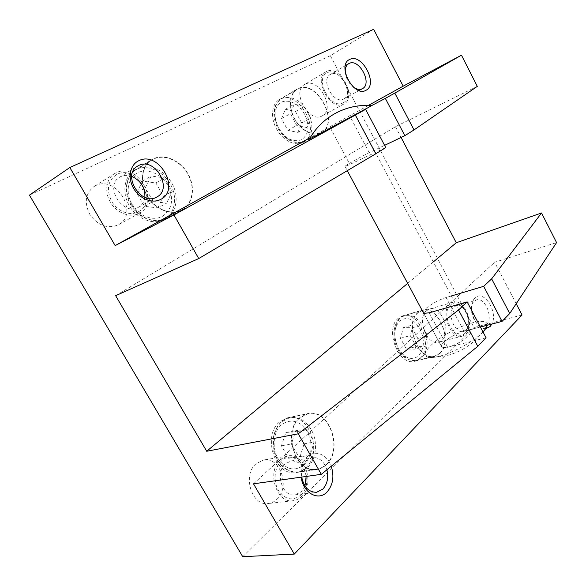 <?xml version="1.0" encoding="UTF-8"?>
<svg xmlns="http://www.w3.org/2000/svg" width="586" height="586" viewBox="0 0 586 586"><rect width="100%" height="100%" fill="white"/><g stroke="black" fill="none" stroke-linecap="round" stroke-linejoin="round"><path stroke-width="0.44" stroke-dasharray="2.93 2.2" d="M131.725 176.342C127.785 174.95 124.115 175.046 120.731 176.613L119.691 177.192C103.781 185.938 122.943 216.637 138.34 207.334L138.596 207.195C142.156 205.093 144.259 201.796 144.889 197.321M138.303 211.78C158.484 202.155 136.736 163.882 116.87 174.416C107.831 180.32 106.073 189.271 111.596 201.284C117.412 211.495 130.048 216.307 138.303 211.78M115.969 172.848L114.424 173.705C105.934 178.906 104.154 192.486 110.805 202.917C117.339 213.407 130.539 218.08 139.19 213.326L139.358 213.238C160.923 202.595 137.395 161.538 115.969 172.848M95.467 185.74L93.936 186.59C85.234 193.614 83.988 203.1 90.178 215.055C98.397 225.764 107.707 229.053 118.123 224.914L118.284 224.826C139.658 214.256 116.68 174.489 95.467 185.74M343.74 98.975L343.836 98.924C354.134 93.987 340.7 68.752 330.665 74.305L330.262 74.525C320.022 79.703 334.035 104.982 343.74 98.975M343.162 102.777C355.87 96.902 339.58 66.013 327.237 72.752C313.891 78.253 331.002 110.322 343.162 102.777M326.57 71.492L325.97 71.814C312.455 78.722 331.061 112.058 343.821 104.022L343.887 103.986C357.526 97.51 339.909 64.248 326.57 71.492M305.203 84.179L304.603 84.501C291.052 91.453 309.335 123.895 322.154 115.86L322.219 115.83C335.895 109.304 318.579 76.883 305.203 84.179M326.885 469.782C324.036 461.226 319.165 457.146 312.279 457.541L306.588 460.464C302.596 464.573 300.977 470.111 301.717 477.077M301.197 477.143C300.325 468.639 302.317 461.893 307.181 456.904C314.829 449.279 327.193 454.26 331.251 466.2M306.148 476.455C304.259 465.973 299.219 460.808 291.052 460.955L285.367 463.819C274.702 472.609 282.357 497.302 295.036 494.892L301.365 491.727L304.984 485.999M300.808 495.06C316.916 480.388 297.102 445.528 281.324 461.101C274.46 467.291 272.973 481.091 278.357 490.277C285.206 499.814 292.685 501.404 300.808 495.06M280.511 459.673C266.381 471.151 276.358 503.792 293.11 500.708C296.289 500.312 299.124 498.898 301.614 496.467C315.458 484.021 304.632 452.158 287.887 455.959L280.511 459.673M256.17 463.665C242.077 474.872 251.694 506.553 268.344 503.513C271.501 503.125 274.329 501.748 276.819 499.375C290.671 487.237 280.174 456.267 263.517 460.025L256.17 463.665M486.475 324.571C493.742 318.132 485.083 296.75 476.484 299.9L474.199 301.233C466.764 307.328 475.305 329.09 483.941 326.065L486.475 324.571M485.728 328.578C475.29 330.013 466.588 304.903 475.107 297.996C483.714 288.898 498.518 312.155 491.852 324.051M466.134 329.881C473.481 323.509 464.976 302.537 456.318 305.694L454.011 307.02C446.503 313.056 454.883 334.386 463.57 331.361L466.134 329.881M465.269 332.951C475.62 323.728 460.493 295.051 450.502 305.116C439.617 314.111 455.461 343.792 465.269 332.951M449.887 303.951C439.91 311.855 450.934 340.07 462.435 336.1L465.877 334.101C475.561 325.618 464.324 298.04 452.875 302.237L449.887 303.951M426.432 310.77C416.36 318.586 427.128 346.128 438.694 342.173L442.174 340.195C451.967 331.822 440.965 304.874 429.443 309.071L426.432 310.77M164.38 219.376C175.199 213.436 177.807 197.05 170.365 184.048C163.069 170.966 147.145 163.977 135.945 169.493L134.333 170.38C123.99 176.569 121.654 193.248 129.638 206.221C137.483 219.281 153.459 225.251 163.963 219.596L164.38 219.376M182.268 210.03C193.153 204.053 195.68 187.344 188.091 174.005C180.664 160.586 164.549 153.298 153.276 158.828L151.657 159.714C141.248 165.941 138.985 182.964 147.123 196.295C155.122 209.707 171.288 215.948 181.858 210.257L182.268 210.03M303.299 142.325C322.432 132.971 298.889 89.006 280.02 99.239L279.178 99.693C271.486 104.11 270.227 117.911 276.687 129.264C283.053 140.677 295.373 146.647 303.087 142.442L303.299 142.325M321.443 132.751C340.547 123.434 316.652 78.487 297.798 88.684L296.963 89.138C289.279 93.54 288.107 107.575 294.67 119.192C301.131 130.868 313.532 137.073 321.231 132.868L321.443 132.751M305.921 467.665C323.465 452.385 308.69 412.083 287.653 417.774L279.771 421.795C261.759 435.581 275.266 477.121 296.34 472.499C299.915 471.95 303.116 470.338 305.921 467.665M326.417 464.595C343.923 449.015 328.797 407.79 307.701 413.518L299.812 417.598C281.785 431.626 295.666 474.184 316.821 469.511C320.417 468.954 323.619 467.313 326.417 464.595M420.03 358.339C433.779 346.568 418.814 310.031 402.604 315.876L398.355 318.235C384.123 328.966 398.568 366.58 414.866 361.225L420.03 358.339M439.896 353.49C453.527 341.572 438.291 304.31 422.14 310.162L417.913 312.536C403.769 323.369 418.514 361.774 434.761 356.405L439.896 353.49M182.1 209.737C192.86 203.825 195.358 187.315 187.857 174.123C180.51 160.857 164.585 153.657 153.444 159.128L151.855 160C141.563 166.153 139.321 182.979 147.364 196.156C155.275 209.414 171.259 215.582 181.704 209.949L182.1 209.737M321.311 132.495C340.195 123.287 316.572 78.854 297.937 88.94L297.117 89.387C289.521 93.738 288.356 107.604 294.846 119.09C301.233 130.634 313.495 136.765 321.106 132.604L321.311 132.495M326.263 464.324C343.572 448.935 328.629 408.186 307.775 413.841L299.966 417.877C282.159 431.743 295.886 473.803 316.792 469.174C320.337 468.624 323.494 467.005 326.263 464.324M439.764 353.255C453.249 341.477 438.189 304.647 422.22 310.426L418.045 312.778C404.062 323.487 418.646 361.445 434.695 356.127L439.764 353.255M415.042 349.11L417.825 338.466L412.068 327.772L403.402 327.567L400.472 338.247L406.354 349.095L415.042 349.11L424.835 346.612L416.155 346.575L410.237 335.61L413.115 324.842L421.781 325.076L427.582 335.881L424.835 346.612M406.354 349.095L416.155 346.575M417.825 338.466L427.582 335.881M412.068 327.772L421.781 325.076M403.402 327.567L413.115 324.842M400.472 338.247L410.237 335.61M299.907 457.109L304.112 443.836L297.175 431.618L285.865 432.475L281.448 445.829L288.554 458.252L309.987 455.469L298.604 456.597L291.432 444.027L295.82 430.534L307.152 429.685L314.155 442.049L309.987 455.469M288.554 458.252L298.604 456.597M304.112 443.836L314.155 442.049M297.175 431.618L307.152 429.685M285.865 432.475L295.82 430.534M281.448 445.829L291.432 444.027M297.937 132.407L301.702 122.994L295.512 111.508L285.433 109.267L281.507 118.68L287.829 130.341L297.937 132.407L306.874 127.558L296.743 125.426L290.378 113.633L294.275 104.154L304.376 106.476L310.609 118.079L306.874 127.558M287.829 130.341L296.743 125.426M301.702 122.994L310.609 118.079M295.512 111.508L304.376 106.476M285.433 109.267L294.275 104.154M281.507 118.68L290.378 113.633M157.839 207.905L163.457 196.237L155.92 182.957L142.566 181.118L136.685 192.801L144.42 206.323L157.839 207.905L166.614 203.137L153.122 201.481L145.313 187.791L151.195 175.998L164.615 177.924L172.225 191.366L166.614 203.137M144.42 206.323L153.122 201.481M163.457 196.237L172.225 191.366M155.92 182.957L164.615 177.924M142.566 181.118L151.195 175.998M136.685 192.801L145.313 187.791M345.264 72.327C345.982 78.429 348.714 83.366 353.461 87.138M371.627 105.612L325.691 130.356L351.827 116.621M385.764 147.577L345.132 166.644C341.638 167.589 359.189 157.466 369.246 152.712L384.592 145.357M368.462 105.377L310.236 137.615M477.29 86.369L395.455 126.715L115.647 295.696M486.08 337.778L447.667 347.315L442.027 347.527C437.112 345.608 453.139 333.866 463.995 331.295L480.41 327.025M451.367 295.974L446.093 297.541C437.273 300.032 423.414 308.771 423.055 312.111M516.193 303.724L494.665 262.279L556.575 242.589M253.496 483.816L494.665 262.279M407.658 283.368L433.332 261.913M522.053 314.997L474.03 327.545L330.336 55.677L373.656 29.3M395.455 126.715L401.088 137.461M330.336 55.677L29.425 195.131M474.03 327.545L242.729 556.7M482.996 331.932C474.609 341.074 452.319 353.351 438.269 356.537L432.446 357.533C423.282 357.687 422.696 353.724 430.695 345.623C439.764 336.825 459.19 326.255 472.697 322.754C482.307 320.322 487.149 321.084 487.215 325.032L487.186 325.267M329.295 128.239L355.189 114.351L329.295 128.239M443.8 342.29C449.945 336.064 466.463 328.885 469.913 331.002C471.364 331.808 470.851 333.493 468.368 336.042C462.369 342.341 445.272 349.754 442.027 347.527C440.569 346.648 441.163 344.905 443.8 342.29M309.408 139.036L371.458 105.524M165.963 218.175C176.767 212.476 179.375 195.98 171.866 183.184C164.798 170.167 148.778 163.113 137.805 168.746L136.223 169.618C126.122 175.448 123.602 191.688 131.161 204.382C138.604 217.845 155.085 224.277 165.567 218.388L165.963 218.175M131.938 204.06C138.552 216.036 153.32 221.676 162.571 216.212C172.416 209.077 174.174 198.8 167.83 185.366C161.45 173.925 147.511 167.86 137.776 172.709C127.938 177.382 125.045 192.215 131.938 204.06M304.947 141.131C312.99 135.014 314.008 125.397 308.009 112.292C300.369 99.979 291.667 95.371 281.903 98.455L281.075 98.902C273.281 105.026 272.38 114.636 278.379 127.719C286.4 140.23 295.183 144.735 304.742 141.248L304.947 141.131M278.423 127.77C285.558 138.875 293.352 142.808 301.819 139.585C308.947 134.201 309.855 125.726 304.566 114.153C297.791 103.385 290.114 99.334 281.514 102.015C274.094 107.194 273.061 115.779 278.423 127.77M307.782 467.101C316.601 458.948 318.066 441.265 311.173 429.531C305.548 420.338 298.391 416.382 289.689 417.664L281.888 421.656C272.658 429.274 270.6 447.785 277.925 460.017C283.353 468.734 290.151 472.69 298.311 471.884C301.849 471.334 305.006 469.738 307.782 467.101M277.969 458.479C286.012 469.891 294.773 471.979 304.266 464.757C312.228 455.315 313.246 444.276 307.306 431.633C299.724 420.528 291.11 418.236 281.456 424.747C273.406 431.648 271.648 447.631 277.969 458.479M421.854 357.636C428.425 349.52 428.871 339.243 423.202 326.805C417.972 317.89 411.775 314.155 404.604 315.576L400.406 317.912C393.426 325.809 392.862 336.254 398.707 349.263C403.857 357.9 409.87 361.643 416.763 360.485L421.854 357.636M398.253 348.406C404.794 358.493 411.592 360.954 418.653 355.79C424.476 348.655 424.887 339.594 419.876 328.614C413.65 318.784 406.94 316.191 399.755 320.82C393.682 327.816 393.177 337.009 398.253 348.406M330.365 127.946L349.974 164.615M369.246 152.712L350.252 116.9M463.995 331.295L446.093 297.541M429.216 312.807L447.667 347.315M138.596 207.195L156.916 196.955M114.424 173.705L93.936 186.59M343.836 98.924L359.02 90.537M325.97 71.814L304.603 84.501M291.052 460.955L312.279 457.541M293.11 500.708L268.344 503.513M456.318 305.694L476.484 299.9M462.435 336.1L438.694 342.173M287.653 417.774L307.701 413.518M402.604 315.876L422.14 310.162M151.855 160L136.223 169.618C125.763 175.697 123.133 192.069 130.656 204.682C138.04 218.065 154.675 224.467 165.567 218.388L181.704 209.949M297.117 89.387L281.075 98.902C272.805 105.399 271.677 115.142 277.691 128.122C285.609 140.567 294.626 144.947 304.742 141.248L321.106 132.604M316.792 469.174L298.311 471.884C289.755 472.712 282.73 468.734 277.244 459.959C267.56 444.305 274.812 420.067 289.689 417.664L307.775 413.841M434.695 356.127L416.763 360.485C408.325 361.086 402.025 357.357 397.85 349.3C390.474 336.518 393.997 318.183 404.604 315.576L422.22 310.426M414.866 361.225L434.761 356.405M296.34 472.499L316.821 469.511M303.087 142.442L321.231 132.868M279.178 99.693L296.963 89.138M163.963 219.596L181.858 210.257M134.333 170.38L151.657 159.714M452.875 302.237L429.443 309.071M463.57 331.361L483.941 326.065M287.887 455.959L263.517 460.025M295.036 494.892L316.543 492.313M343.887 103.986L322.219 115.83M330.262 74.525L345.293 65.691M139.358 213.238L118.284 224.826M119.691 177.192L137.629 166.087M345.132 166.644L347.286 170.673M423.722 313.356L442.027 347.527L423.722 313.356M432.446 357.533L446.32 355.761C464.171 351.117 477.802 340.869 487.215 325.032M355.189 114.351L469.913 331.002"/><path stroke-width="0.88" d="M156.66 197.094L156.916 196.955C173.295 188.765 154.909 156.814 138.684 165.508L137.629 166.087C121.595 174.884 141.16 206.47 156.66 197.094M138.721 160.747C158.769 150.17 181.052 189.725 160.703 199.401C152.382 203.965 139.541 198.874 133.571 188.311C127.477 177.814 130.019 164.783 138.721 160.747M144.889 197.321C145.196 187.608 140.808 180.62 131.725 176.342M353.461 87.138C356.786 89.438 359.753 89.958 362.36 88.691L362.463 88.64C372.718 83.739 359.093 57.948 349.095 63.471L348.692 63.691C346.194 65.28 345.051 68.159 345.264 72.327M349.695 59.457C361.987 52.769 378.563 84.494 365.92 90.31C353.827 97.84 336.386 64.87 349.695 59.457M301.717 477.077C303.87 487.208 308.807 492.284 316.543 492.313L322.879 489.083C327.354 483.992 328.687 477.561 326.885 469.782M331.251 466.2C334.394 476.367 333.016 484.937 327.105 491.925C318.491 501.55 302.874 492.936 301.197 477.143M304.984 485.999L306.148 476.455M491.852 324.051L490.116 326.534L485.728 328.578M384.592 145.357L404.845 135.659L385.332 98.367L371.627 105.612M414.016 129.931L477.29 86.369L461.475 55.194L394.81 93.093L414.016 129.931L404.845 135.659M351.827 116.621L365.605 109.355L385.764 147.577L375.831 153.781L355.336 115.068L173.954 214.93L198.735 258.558L375.831 153.781M394.81 93.093L385.332 98.367M365.605 109.355L355.336 115.068M368.462 105.377L403.19 86.157L373.656 29.3L69.829 167.53L115.164 245.6L173.954 214.93M310.236 137.615L115.164 245.6M403.19 86.157L461.475 55.194M198.735 258.558L115.647 295.696L206.719 451.257L407.658 283.368M423.055 312.111L423.722 313.356L429.216 312.807L467.152 301.885L486.08 337.778L477.78 346.289L458.552 309.979L298.281 433.787L321.318 474.338L477.78 346.289M480.41 327.025L502.041 321.399L483.692 286.327L451.367 295.974M541.537 212.974L491.647 278.848L509.725 313.517L556.575 242.589L541.537 212.974L456.267 242.75L433.332 261.913M458.552 309.979L467.152 301.885M502.041 321.399L509.725 313.517M483.692 286.327L491.647 278.848M69.829 167.53L29.425 195.131L242.729 556.7L294.297 554.078L522.053 314.997L516.193 303.724M294.297 554.078L253.496 483.816L321.318 474.338M298.281 433.787L206.719 451.257M401.088 137.461L456.267 242.75M309.283 139.27C315.634 128.048 324.395 119.368 335.558 113.237C346.817 107.26 358.779 104.689 371.458 105.524C379.633 101.495 340.144 123.141 318.909 134.311L309.408 139.036M487.186 325.267C486.893 327.054 485.494 329.281 482.996 331.932M359.02 90.537L362.368 88.698M345.293 65.691L348.692 63.691M347.286 170.673L423.722 313.356"/></g></svg>
